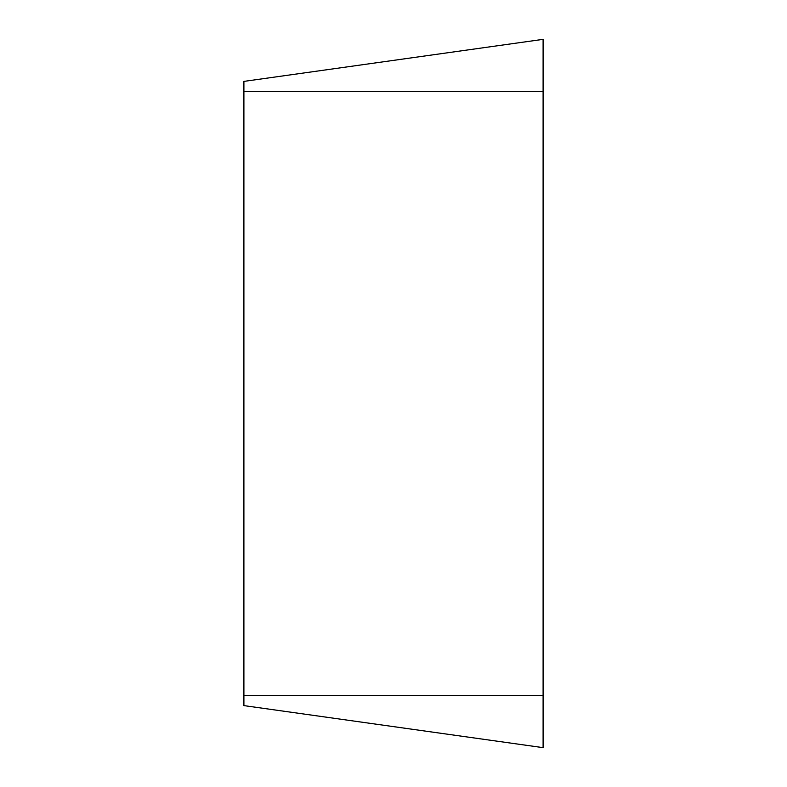 <?xml version="1.0" encoding="UTF-8"?>
<svg xmlns="http://www.w3.org/2000/svg" width="787" height="787" viewBox="0 0 787 787"><rect width="100%" height="100%" fill="white"/><g stroke="black" fill="none" stroke-linecap="round" stroke-linejoin="round"><path stroke-width="0.59" stroke-dasharray="3.94 2.95" d="M243.901 705.605L243.901 81.395M543.099 747.65L543.099 39.35M543.099 695.619L243.901 695.619M543.099 91.381L243.901 91.381"/><path stroke-width="1.18" d="M543.099 747.65L543.099 39.35L243.901 81.395L243.901 705.605L543.099 747.65L243.901 705.605M543.099 39.35L243.901 81.395M543.099 91.381L243.901 91.381M543.099 695.619L243.901 695.619"/></g></svg>
